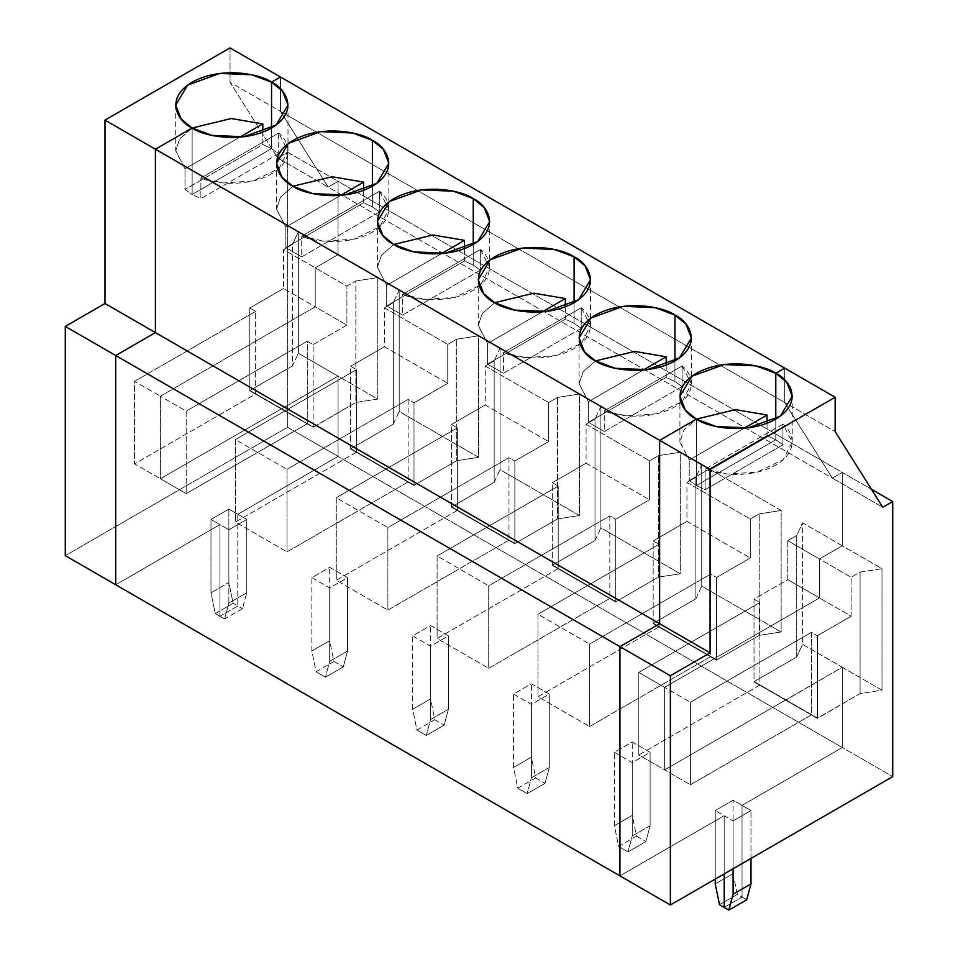 <?xml version="1.0" encoding="UTF-8"?>
<svg xmlns="http://www.w3.org/2000/svg" width="958" height="958" viewBox="0 0 958 958"><rect width="100%" height="100%" fill="white"/><g stroke="black" fill="none" stroke-linecap="round" stroke-linejoin="round"><path stroke-width="0.72" stroke-dasharray="4.79 3.59" d="M287.628 152.202L287.628 427.28L65.288 555.652L287.628 427.28L287.628 152.202L338.054 181.313L328.127 187.049L280.478 111.391L280.478 77.011L280.478 111.391L328.127 187.049L338.054 181.313L338.054 254.672L338.054 181.313L287.628 152.202L277.7 157.926L287.628 152.202M230.052 47.9L230.052 82.28L277.7 157.926L328.127 187.049L277.7 157.926L230.052 82.28L280.478 111.391L230.052 82.28L230.052 47.9M271.545 128.013L271.545 148.646L192.139 194.498L192.139 128.013L192.139 194.498L185.002 189.444L185.002 168.812L175.697 150.933L179.637 139.006L192.139 128.013L179.757 138.838L175.697 150.61L185.002 168.812L185.002 189.444L192.139 194.498L271.545 148.646L271.545 128.013L271.545 148.646L262.803 144.526L271.545 148.646L278.682 153.699L278.682 133.066L287.999 150.933L279.017 168.512L253.104 180.942L223.118 182.966L200.881 177.984L200.881 198.617L192.139 194.498L192.139 128.013L192.139 194.498L200.881 198.617L278.682 153.699L271.545 148.646L192.139 194.498L271.545 148.646L271.545 128.013M115.714 584.763L219.933 524.589L219.933 616.281L237.8 605.959L237.8 514.266L338.054 456.391L338.054 376.159L160.381 478.737L160.381 396.217L315.218 306.811L315.218 267.845L338.054 254.672L298.345 231.74L298.345 353.239L338.054 376.159L338.054 456.391L287.628 427.28L338.054 456.391L237.8 514.266L228.866 509.117L210.999 519.428L219.933 524.589L115.714 584.763L219.933 524.589L210.999 519.428L228.866 509.117L237.8 514.266L237.8 605.959L233.117 603.265L228.866 582.464L228.866 509.117L228.866 582.464L233.117 603.265L215.251 613.575L210.999 592.786L228.866 582.464L210.999 592.786L210.999 519.428L210.999 592.786L215.251 613.575L219.933 616.281L219.933 524.589L115.714 584.763M281.472 409.054L249.787 390.768L281.472 409.054L249.787 390.768L249.787 308.009L255.666 311.398L255.666 393.93L281.676 408.934L249.99 390.421L292.477 365.896L292.477 244.398L283.544 249.559L283.544 288.526L315.218 306.811L160.381 396.217L160.381 478.737L281.472 408.826L255.666 393.93L134.563 463.84L160.381 478.737L134.563 463.84L134.563 381.32L160.381 396.217L134.563 381.32L255.666 311.398L249.787 308.009L283.544 288.526L249.787 308.009L249.787 390.768L281.676 408.934L338.054 376.159L298.345 353.239L298.345 231.74L338.054 254.672L315.218 267.845L315.218 306.811L283.544 288.526L283.544 249.559L315.218 267.845L283.544 249.559L292.477 244.398L298.345 231.74L292.477 244.398L292.477 365.896L298.345 353.239L292.477 365.896L249.99 390.421L281.676 408.707L338.054 376.159L338.054 456.391L237.8 514.266L237.8 605.959L219.933 616.281L215.251 613.575L233.117 603.265L237.8 605.959L219.933 616.281L219.933 524.589L228.866 529.75L246.733 519.428L237.8 514.266L338.054 456.391L842.286 747.515L742.043 805.391L742.043 897.083L724.176 907.394L742.043 897.083L746.713 899.79L742.043 897.083L742.043 805.391L842.286 747.515L842.286 667.283L842.286 747.515L892.712 776.627L842.286 747.515L742.043 805.391L750.976 810.552L733.11 820.862L733.11 868.774L733.11 820.862L724.176 815.701L619.946 875.875L724.176 815.701L724.176 873.935L724.176 815.701L733.11 820.862L750.976 810.552L733.11 800.229L715.243 810.552L724.176 815.701L619.946 875.875L724.176 815.701L724.176 873.935L724.176 815.701L715.243 810.552L715.243 879.085L715.243 810.552L733.11 800.229L742.043 805.391L842.286 747.515L338.054 456.391L338.054 376.159L377.751 399.079L377.751 277.592L338.054 254.672L315.218 267.845L315.218 306.811L160.381 396.217L160.381 478.737L281.472 408.826L313.35 427.232L281.472 409.054L307.279 423.723L307.279 341.204L313.158 344.593L313.158 427.34L281.472 409.054M255.666 393.93L255.666 311.398L134.563 381.32L134.563 463.84L255.666 393.93M262.803 132.132L262.803 144.526L185.002 189.444L262.803 144.526L262.803 132.132M239.787 137.186L185.002 168.812L239.787 137.186M785.716 700.178L811.522 714.848L811.522 632.316L817.39 635.717L817.39 718.464L785.716 700.178L817.593 718.356L785.716 700.178L842.286 667.283L881.995 690.203L881.995 568.705L860.08 572.106L851.147 577.255L851.147 616.234L819.461 597.936L819.461 558.969L851.147 577.255L819.461 558.969L819.461 597.936L664.612 687.341L664.612 769.861L785.716 699.951L664.612 769.861L664.612 687.341L690.419 702.238L690.419 784.758L664.612 769.861L690.419 784.758L811.522 714.848L785.716 699.951L664.612 769.861L664.612 687.341L819.461 597.936L851.147 616.234L851.147 577.255L860.08 572.106L881.995 568.705L842.286 545.785L819.461 558.969L842.286 545.785L881.995 568.705L881.995 690.203L860.08 693.592L860.08 572.106L860.08 693.592L817.39 718.464L817.39 635.717L851.147 616.234L817.39 635.717L811.522 632.316L811.522 714.848L690.419 784.758L690.419 702.238L811.522 632.316L690.419 702.238L664.612 687.341L819.461 597.936L819.461 558.969L842.286 545.785L842.286 472.438L842.286 545.785L802.588 522.864L802.588 644.363L842.286 667.283L785.907 699.831L817.593 718.117L860.08 693.592L881.995 690.203L842.286 667.283L842.286 747.515L842.286 667.283L785.716 700.178L754.03 681.88L785.716 700.178L754.03 681.88L754.03 599.133L759.91 602.522L759.91 685.042L785.716 700.178M696.382 419.137L696.382 485.61L775.788 439.77L775.788 419.137L775.788 439.77L696.382 485.61L705.124 489.73L782.925 444.811L775.788 439.77L782.925 444.811L705.124 489.73L705.124 469.109L782.925 424.178L782.925 444.811L782.925 424.178L792.23 442.057L783.261 459.636L757.347 472.066L727.361 474.078L705.124 469.109L705.124 489.73L696.382 485.61L696.382 419.137L696.382 485.61L696.382 419.137L684 429.95L679.94 441.734L689.245 459.936L679.929 442.057L683.88 430.13L696.382 419.137M784.722 368.135L784.722 402.516L832.37 478.162L842.286 472.438L871.445 489.263L842.286 472.438L832.37 478.162L784.722 402.516L784.722 368.135L784.722 402.516L835.148 431.627L784.722 402.516L832.37 478.162L882.785 507.273L832.37 478.162L842.286 472.438L842.286 545.785L842.286 472.438L338.054 181.313L338.054 254.672L338.054 181.313L842.286 472.438L832.37 478.162L328.127 187.049L338.054 181.313L328.127 187.049L832.37 478.162L784.722 402.516L280.478 111.391L328.127 187.049L280.478 111.391L784.722 402.516L784.722 368.135M750.976 858.452L750.976 810.552L750.976 858.452M782.925 424.178L705.124 469.109C718.68 475.276 752.701 478.425 775.788 464.977C799.068 451.649 793.607 432.01 782.925 424.178M278.682 153.699L200.881 198.617L200.881 177.984L278.682 133.066L278.682 153.699M278.682 133.066L200.881 177.984C214.448 184.152 248.457 187.301 271.545 173.865C294.836 160.537 289.364 140.898 278.682 133.066M280.478 77.011L280.478 111.391L280.478 77.011M242.482 608.665L224.615 618.976L219.933 616.281L237.8 605.959L242.482 608.665L237.8 605.959L237.8 514.266L246.733 519.428L246.733 592.786L242.482 608.665L246.733 592.786L228.866 603.097L224.615 618.976L242.482 608.665M311.841 577.65L329.708 587.972L347.574 577.65L329.708 567.34L311.841 577.65L311.841 651.009L316.104 671.798L325.457 677.198L329.708 661.319L329.708 587.972L311.841 577.65L329.708 567.34L347.574 577.65L347.574 651.009L343.323 666.888L333.971 661.487L329.708 640.686L329.708 567.34L329.708 640.686L333.971 661.487L316.104 671.798L311.841 651.009L329.708 640.686L311.841 651.009L311.841 577.65M412.694 635.873L430.561 646.195L448.428 635.873L430.561 625.562L412.694 635.873L412.694 709.231L416.946 730.032L426.31 735.433L430.561 719.542L430.561 646.195L412.694 635.873L430.561 625.562L448.428 635.873L448.428 709.231L444.177 725.11L434.812 719.709L430.561 698.921L430.561 625.562L430.561 698.921L434.812 719.709L416.946 730.032L412.694 709.231L430.561 698.921L412.694 709.231L412.694 635.873M513.548 694.095L531.415 704.417L549.281 694.095L531.415 683.784L513.548 694.095L513.548 767.454L517.799 788.254L527.151 793.655L531.415 777.776L531.415 704.417L513.548 694.095L531.415 683.784L549.281 694.095L549.281 767.454L545.018 783.333L535.666 777.932L531.415 757.143L531.415 683.784L531.415 757.143L535.666 777.932L517.799 788.254L513.548 767.454L531.415 757.143L513.548 767.454L513.548 694.095M614.389 752.329L632.256 762.64L650.123 752.329L632.256 742.007L614.389 752.329L614.389 825.676L618.64 846.477L628.005 851.878L632.256 835.999L632.256 762.64L614.389 752.329L632.256 742.007L650.123 752.329L650.123 825.676L645.872 841.555L636.507 836.154L632.256 815.366L632.256 742.007L632.256 815.366L636.507 836.154L618.64 846.477L614.389 825.676L632.256 815.366L614.389 825.676L614.389 752.329M333.971 661.487L343.323 666.888L325.457 677.198L316.104 671.798L333.971 661.487M224.615 618.976L228.866 603.097L228.866 529.75L219.933 524.589L219.933 616.281L224.615 618.976M228.866 529.75L228.866 603.097L246.733 592.786L246.733 519.428L228.866 529.75M478.605 335.815L399.199 289.963L399.199 411.461L478.605 457.301L478.605 335.815L456.679 339.204L447.745 344.365L447.745 383.332L414 402.815L414 485.574L350.64 448.991L414 485.574L350.64 448.991L350.64 366.231L356.508 369.62L356.508 452.152L408.132 481.946L408.132 399.426L414 402.815L408.132 399.426L287.029 469.336L287.029 551.868L235.417 522.062L235.417 439.542L287.029 469.336L235.417 439.542L356.508 369.62L350.64 366.231L384.386 346.748L447.745 383.332L384.386 346.748L384.386 307.781L447.745 344.365L384.386 307.781L393.319 302.62L399.199 289.963L478.605 335.815L478.605 457.301L399.199 411.461L393.319 424.119L350.844 448.643L414.203 485.227L456.679 460.702L478.605 457.301L456.679 460.702L414.203 485.227L350.844 448.643L393.319 424.119L393.319 302.62L384.386 307.781L384.386 346.748L350.64 366.231L350.64 448.991L414 485.574L414 402.815L447.745 383.332L447.745 344.365L456.679 339.204L456.679 460.702L456.679 339.204L478.605 335.815M579.446 394.037L500.04 348.197L500.04 469.683L579.446 515.536L579.446 394.037L557.532 397.426L548.599 402.588L548.599 441.554L514.853 461.038L514.853 543.797L451.493 507.213L514.853 543.797L451.493 507.213L451.493 424.454L457.361 427.855L457.361 510.375L508.973 540.168L508.973 457.649L514.853 461.038L508.973 457.649L387.882 527.559L387.882 610.09L336.27 580.285L336.27 497.765L387.882 527.559L336.27 497.765L457.361 427.855L451.493 424.454L485.239 404.971L548.599 441.554L485.239 404.971L485.239 366.004L548.599 402.588L485.239 366.004L494.172 360.843L500.04 348.197L579.446 394.037L579.446 515.536L500.04 469.683L494.172 482.341L451.685 506.866L515.045 543.449L557.532 518.925L579.446 515.536L557.532 518.925L515.045 543.449L451.685 506.866L494.172 482.341L494.172 360.843L485.239 366.004L485.239 404.971L451.493 424.454L451.493 507.213L514.853 543.797L514.853 461.038L548.599 441.554L548.599 402.588L557.532 397.426L557.532 518.925L557.532 397.426L579.446 394.037M680.3 452.26L600.894 406.42L600.894 527.906L680.3 573.758L680.3 452.26L658.374 455.649L649.44 460.81L649.44 499.777L615.695 519.26L615.695 602.019L552.335 565.436L615.695 602.019L552.335 565.436L552.335 482.688L558.215 486.077L558.215 568.597L609.827 598.403L609.827 515.871L615.695 519.26L609.827 515.871L488.724 585.793L488.724 668.313L437.111 638.507L437.111 555.987L488.724 585.793L437.111 555.987L558.215 486.077L552.335 482.688L586.08 463.193L649.44 499.777L586.08 463.193L586.08 424.226L649.44 460.81L586.08 424.226L595.014 419.077L600.894 406.42L680.3 452.26L680.3 573.758L600.894 527.906L595.014 540.563L552.538 565.088L615.898 601.672L658.374 577.147L680.3 573.758L658.374 577.147L615.898 601.672L552.538 565.088L595.014 540.563L595.014 419.077L586.08 424.226L586.08 463.193L552.335 482.688L552.335 565.436L615.695 602.019L615.695 519.26L649.44 499.777L649.44 460.81L658.374 455.649L658.374 577.147L658.374 455.649L680.3 452.26M781.141 510.482L701.735 464.642L701.735 586.128L781.141 631.981L781.141 510.482L759.227 513.871L750.294 519.032L750.294 557.999L716.548 577.482L716.548 660.242L653.188 623.658L716.548 660.242L653.188 623.658L653.188 540.911L659.056 544.3L659.056 626.819L710.668 656.625L710.668 574.093L716.548 577.482L710.668 574.093L589.577 644.015L589.577 726.535L537.965 696.741L537.965 614.21L589.577 644.015L537.965 614.21L659.056 544.3L653.188 540.911L686.934 521.427L750.294 557.999L686.934 521.427L686.934 482.449L750.294 519.032L686.934 482.449L695.867 477.3L701.735 464.642L781.141 510.482L781.141 631.981L701.735 586.128L695.867 598.786L653.38 623.311L716.74 659.894L759.227 635.37L781.141 631.981L759.227 635.37L716.74 659.894L653.38 623.311L695.867 598.786L695.867 477.3L686.934 482.449L686.934 521.427L653.188 540.911L653.188 623.658L716.548 660.242L716.548 577.482L750.294 557.999L750.294 519.032L759.227 513.871L759.227 635.37L759.227 513.871L781.141 510.482M393.319 424.119L399.199 411.461L399.199 289.963L393.319 302.62L393.319 424.119M356.508 452.152L235.417 522.062L287.029 551.868L408.132 481.946L356.508 452.152L356.508 369.62L235.417 439.542L235.417 522.062L356.508 452.152M281.676 408.707L313.35 427.232L281.676 408.707L313.35 427.005L355.837 402.468L377.751 399.079L338.054 376.159L281.676 408.707M313.158 427.34L313.158 344.593L346.904 325.109L346.904 286.143L355.837 280.981L355.837 402.468L313.158 427.34M315.218 267.845L338.054 254.672L377.751 277.592L355.837 280.981L346.904 286.143L315.218 267.845L346.904 286.143L346.904 325.109L315.218 306.811L315.218 267.845M307.279 341.204L186.187 411.114L160.381 396.217L315.218 306.811L346.904 325.109L313.158 344.593L307.279 341.204L307.279 423.723L186.187 493.645L160.381 478.737L160.381 396.217L186.187 411.114L186.187 493.645L186.187 411.114L307.279 341.204M281.472 408.826L160.381 478.737L186.187 493.645L307.279 423.723L281.472 408.826M355.837 280.981L377.751 277.592L377.751 399.079L355.837 402.468L355.837 280.981M372.399 186.235L372.399 206.868L379.536 211.922L379.536 191.289L388.84 209.167L379.871 226.747L353.957 239.165L323.972 241.188L301.734 236.207L301.734 256.84L285.843 247.667L285.843 227.034L276.539 209.167L280.478 197.228L292.992 186.235L280.598 197.061L276.539 208.832L285.843 227.034L285.843 247.667L301.734 256.84L379.536 211.922L372.399 206.868L372.399 186.235M363.657 190.367L363.657 202.749L372.399 206.868L363.657 202.749L285.843 247.667L363.657 202.749L363.657 190.367M340.629 195.408L285.843 227.034L340.629 195.408M379.536 211.922L301.734 256.84L301.734 236.207L379.536 191.289L379.536 211.922M379.536 191.289L301.734 236.207C315.29 242.374 349.311 245.523 372.399 232.087C395.678 218.759 390.217 199.12 379.536 191.289M434.812 719.709L444.177 725.11L426.31 735.433L416.946 730.032L434.812 719.709M347.574 651.009L329.708 661.319L325.457 677.198L343.323 666.888L347.574 651.009L347.574 577.65L329.708 587.972L329.708 661.319L347.574 651.009M494.172 482.341L500.04 469.683L500.04 348.197L494.172 360.843L494.172 482.341M457.361 510.375L336.27 580.285L387.882 610.09L508.973 540.168L457.361 510.375L457.361 427.855L336.27 497.765L336.27 580.285L457.361 510.375M408.132 399.426L408.132 481.946L287.029 551.868L287.029 469.336L408.132 399.426M473.24 244.458L473.24 265.091L480.377 270.144L480.377 249.511L489.694 267.39L480.712 284.969L454.799 297.387L424.813 299.411L402.576 294.429L402.576 315.062L386.697 305.889L386.697 285.256L377.392 267.39L381.332 255.451L393.834 244.47L381.452 255.283L377.392 267.054L386.697 285.256L386.697 305.889L402.576 315.062L480.377 270.144L473.24 265.091L473.24 244.458M464.498 248.589L464.498 260.971L473.24 265.091L464.498 260.971L386.697 305.889L464.498 260.971L464.498 248.589M441.482 253.631L386.697 285.256L441.482 253.631M480.377 270.144L402.576 315.062L402.576 294.429L480.377 249.511L480.377 270.144M480.377 249.511L402.576 294.429C416.143 300.596 450.164 303.758 473.24 290.31C496.531 276.982 491.059 257.343 480.377 249.511M535.666 777.932L545.018 783.333L527.151 793.655L517.799 788.254L535.666 777.932M448.428 709.231L430.561 719.542L426.31 735.433L444.177 725.11L448.428 709.231L448.428 635.873L430.561 646.195L430.561 719.542L448.428 709.231M595.014 540.563L600.894 527.906L600.894 406.42L595.014 419.077L595.014 540.563M558.215 568.597L437.111 638.507L488.724 668.313L609.827 598.403L558.215 568.597L558.215 486.077L437.111 555.987L437.111 638.507L558.215 568.597M508.973 457.649L508.973 540.168L387.882 610.09L387.882 527.559L508.973 457.649M574.093 302.692L574.093 323.313L581.231 328.366L581.231 307.734L590.535 325.612L581.566 343.192L555.652 355.61L525.667 357.633L503.429 352.652L503.429 373.285L487.55 364.112L487.55 343.491L478.234 325.612L482.185 313.673L494.687 302.692L482.293 313.506L478.246 325.277L487.55 343.491L487.55 364.112L503.429 373.285L581.231 328.366L574.093 323.313L574.093 302.692M565.352 306.811L565.352 319.194L574.093 323.313L565.352 319.194L487.55 364.112L565.352 319.194L565.352 306.811M542.324 311.853L487.55 343.491L542.324 311.853M581.231 328.366L503.429 373.285L503.429 352.652L581.231 307.734L581.231 328.366M581.231 307.734L503.429 352.652C516.985 358.819 551.006 361.98 574.093 348.532C597.373 335.204 591.912 315.565 581.231 307.734M636.507 836.154L645.872 841.555L628.005 851.878L618.64 846.477L636.507 836.154M549.281 767.454L531.415 777.776L527.151 793.655L545.018 783.333L549.281 767.454L549.281 694.095L531.415 704.417L531.415 777.776L549.281 767.454M695.867 598.786L701.735 586.128L701.735 464.642L695.867 477.3L695.867 598.786M659.056 626.819L537.965 696.741L589.577 726.535L710.668 656.625L659.056 626.819L659.056 544.3L537.965 614.21L537.965 696.741L659.056 626.819M609.827 515.871L609.827 598.403L488.724 668.313L488.724 585.793L609.827 515.871M674.935 360.915L674.935 381.547L682.072 386.589L682.072 365.956L691.389 383.835L682.407 401.414L656.505 413.832L626.508 415.856L604.27 410.874L604.27 431.507L588.392 422.346L588.392 401.713L579.087 383.835L583.027 371.908L595.529 360.915L583.147 371.728L579.087 383.499L588.392 401.713L588.392 422.346L604.27 431.507L682.072 386.589L674.935 381.547L674.935 360.915M666.193 365.034L666.193 377.416L674.935 381.547L666.193 377.416L588.392 422.346L666.193 377.416L666.193 365.034M643.177 370.075L588.392 401.713L643.177 370.075M682.072 386.589L604.27 431.507L604.27 410.874L682.072 365.956L682.072 386.589M682.072 365.956L604.27 410.874C617.838 417.041 651.859 420.203 674.935 406.755C698.226 393.427 692.766 373.788 682.072 365.956M724.176 907.394L742.043 897.083L742.043 805.391L742.043 897.083L737.361 894.389L733.11 873.588L733.11 800.229L733.11 873.588L737.361 894.389L719.494 904.699L737.361 894.389L742.043 897.083L724.176 907.394M775.788 419.137L775.788 439.77L696.382 485.61L689.245 480.569L689.245 459.936L689.245 480.569L696.382 485.61L775.788 439.77L775.788 419.137M715.243 883.899L733.11 873.588L715.243 883.899M650.123 825.676L632.256 835.999L628.005 851.878L645.872 841.555L650.123 825.676L650.123 752.329L632.256 762.64L632.256 835.999L650.123 825.676M754.233 681.545L785.907 699.831L842.286 667.283L802.588 644.363L796.709 657.008L754.233 681.545L796.709 657.008L796.709 535.522L802.588 522.864L842.286 545.785L819.461 558.969L819.461 597.936L664.612 687.341L664.612 769.861L638.806 754.964L638.806 672.432L664.612 687.341L638.806 672.432L759.91 602.522L754.03 599.133L787.775 579.65L819.461 597.936L787.775 579.65L787.775 540.671L819.461 558.969L787.775 540.671L796.709 535.522L787.775 540.671L787.775 579.65L754.03 599.133L754.03 681.88L785.907 700.058L754.233 681.545M796.709 657.008L802.588 644.363L802.588 522.864L796.709 535.522L796.709 657.008M759.91 685.042L638.806 754.964L664.612 769.861L785.716 699.951L759.91 685.042L759.91 602.522L638.806 672.432L638.806 754.964L759.91 685.042M710.668 574.093L710.668 656.625L589.577 726.535L589.577 644.015L710.668 574.093M767.047 423.256L767.047 435.651L775.788 439.77L767.047 435.651L689.245 480.569L767.047 435.651L767.047 423.256M744.031 428.31L689.245 459.936L744.031 428.31M175.697 105.093L175.697 150.933M792.23 442.057L792.23 396.217M287.999 150.933L287.999 105.093M276.539 163.315L276.539 209.167M388.84 163.315L388.84 209.167M377.392 221.537L377.392 267.39M489.694 221.537L489.694 267.39M478.234 279.76L478.234 325.612M590.535 279.76L590.535 325.612M579.087 337.994L579.087 383.835M691.389 337.994L691.389 383.835M679.929 396.217L679.929 442.057"/><path stroke-width="1.44" d="M65.288 555.652L65.288 326.415L104.985 303.494L104.985 120.109L230.052 47.9L280.478 77.011L271.545 82.172L271.545 128.013L271.545 82.172L280.478 77.011L230.052 47.9L104.985 120.109L155.412 149.22L155.412 332.606L115.714 355.526L115.714 584.763L115.714 355.526L155.412 332.606L155.412 149.22L192.139 128.013L155.412 149.22L104.985 120.109L104.985 303.494L155.412 332.606L104.985 303.494L65.288 326.415L115.714 355.526L65.288 326.415L65.288 555.652L115.714 584.763L65.288 555.652M192.139 128.013C178.93 122.229 163.291 99.452 192.139 82.172C222.064 65.515 261.534 74.544 271.545 82.172L251.75 74.784L219.837 73.431L187.636 85.106L175.697 105.093L181.17 119.067L192.139 128.013L231.273 118.529L262.803 123.893L262.803 132.132L262.803 123.893L239.787 137.186L262.803 123.893L231.273 118.529L192.139 128.013L211.946 135.401L243.847 136.755L276.06 125.079L287.999 105.093L282.514 91.118L271.545 82.172L271.545 128.013L271.545 82.172L280.478 77.011L271.545 82.172C284.754 87.956 300.393 110.733 271.545 128.013C241.62 144.67 202.162 135.641 192.139 128.013L155.412 149.22L192.139 128.013M670.372 904.987L892.712 776.627L892.712 501.549L882.785 507.273L835.148 431.627L835.148 397.247L710.082 469.456L710.082 652.841L670.372 675.761L670.372 904.987L619.946 875.875L619.946 646.65L659.655 623.73L659.655 440.345L696.382 419.137L716.177 426.526L748.09 427.879L780.291 416.191L792.23 396.217L786.746 382.242L775.788 373.285L784.722 368.135L835.148 397.247L835.148 431.627L882.785 507.273L892.712 501.549L892.712 776.627L670.372 904.987L670.372 675.761L710.082 652.841L659.655 623.73L619.946 646.65L670.372 675.761L619.946 646.65L619.946 875.875L670.372 904.987M775.788 419.137L775.788 373.285C788.997 379.069 804.636 401.857 775.788 419.137C745.863 435.794 706.393 426.765 696.382 419.137L659.655 440.345L659.655 623.73L710.082 652.841L710.082 469.456L659.655 440.345L710.082 469.456L835.148 397.247L784.722 368.135L775.788 373.285L784.722 368.135L280.478 77.011L784.722 368.135L775.788 373.285L775.788 419.137M724.176 907.394L724.176 873.935L724.176 907.394L728.846 910.1L733.11 894.221L750.976 883.899L750.976 858.452L750.976 883.899L733.11 894.221L733.11 868.774L733.11 894.221L728.846 910.1L746.713 899.79L750.976 883.899L746.713 899.79L728.846 910.1L724.176 907.394L724.176 873.935L724.176 907.394L719.494 904.699L724.176 907.394M871.445 489.263L892.712 501.549L871.445 489.263M115.714 584.763L115.714 355.526L155.412 332.606L155.412 149.22L659.655 440.345L696.382 419.137C683.174 413.353 667.534 390.565 696.382 373.285C726.308 356.639 765.765 365.669 775.788 373.285L755.982 365.896L724.068 364.543L691.868 376.231L679.929 396.217L685.413 410.18L696.382 419.137L659.655 440.345L155.412 149.22L155.412 332.606L659.655 623.73L659.655 440.345L659.655 623.73L155.412 332.606L115.714 355.526L619.946 646.65L659.655 623.73L619.946 646.65L115.714 355.526L115.714 584.763L619.946 875.875L619.946 646.65L619.946 875.875L115.714 584.763M372.399 140.395C385.607 146.179 401.246 168.955 372.399 186.235C342.461 202.892 303.003 193.863 292.992 186.235C279.772 180.451 264.145 157.675 292.992 140.395C322.918 123.738 362.375 132.767 372.399 140.395L352.592 133.006L320.679 131.653L288.478 143.329L276.539 163.315L282.023 177.29L292.992 186.235L312.787 193.624L344.7 194.989L376.901 183.301L388.84 163.315L383.356 149.34L372.399 140.395L372.399 186.235L372.399 140.395M473.24 198.617C486.448 204.401 502.088 227.19 473.24 244.458C443.315 261.115 403.857 252.086 393.834 244.458C380.625 238.674 364.986 215.897 393.834 198.617C423.759 181.96 463.229 190.989 473.24 198.617L453.445 191.229L421.532 189.876L389.331 201.551L377.392 221.537L382.877 235.512L393.834 244.458L413.64 251.858L445.554 253.211L477.755 241.524L489.694 221.537L484.209 207.575L473.24 198.617L473.24 244.458L473.24 198.617M574.093 256.84C587.302 262.624 602.941 285.412 574.093 302.692C544.168 319.337 504.698 310.308 494.687 302.692C481.479 296.908 465.839 274.12 494.687 256.84C524.613 240.183 564.07 249.212 574.093 256.84L554.287 249.451L522.373 248.098L490.173 259.786L478.234 279.76L483.718 293.735L494.687 302.692L514.482 310.081L546.395 311.434L578.596 299.746L590.535 279.76L585.051 265.797L574.093 256.84L574.093 302.692L574.093 256.84M674.935 315.062C688.143 320.846 703.783 343.635 674.935 360.915C645.009 377.56 605.552 368.543 595.529 360.915C582.32 355.131 566.681 332.342 595.529 315.062C625.454 298.417 664.924 307.434 674.935 315.062L655.14 307.674L623.227 306.321L591.026 318.008L579.087 337.994L584.572 351.957L595.529 360.915L615.335 368.303L647.249 369.656L679.45 357.969L691.389 337.994L685.904 324.02L674.935 315.062L674.935 360.915L674.935 315.062M292.992 186.235L332.115 176.751L363.657 182.116L363.657 190.367L363.657 182.116L340.629 195.408L363.657 182.116L332.115 176.751L292.992 186.235M393.834 244.47L432.968 234.973L464.498 240.338L464.498 248.589L464.498 240.338L441.482 253.631L464.498 240.338L432.968 234.973L393.834 244.47M494.687 302.692L533.81 293.196L565.352 298.561L565.352 306.811L565.352 298.561L542.324 311.853L565.352 298.561L533.81 293.196L494.687 302.692M595.529 360.915L634.663 351.418L666.193 356.795L666.193 365.034L666.193 356.795L643.177 370.075L666.193 356.795L634.663 351.418L595.529 360.915M715.243 879.085L715.243 883.899L719.494 904.699L715.243 883.899L715.243 879.085M696.382 419.137L735.505 409.641L767.047 415.018L767.047 423.256L767.047 415.018L744.031 428.31L767.047 415.018L735.505 409.641L696.382 419.137"/></g></svg>
